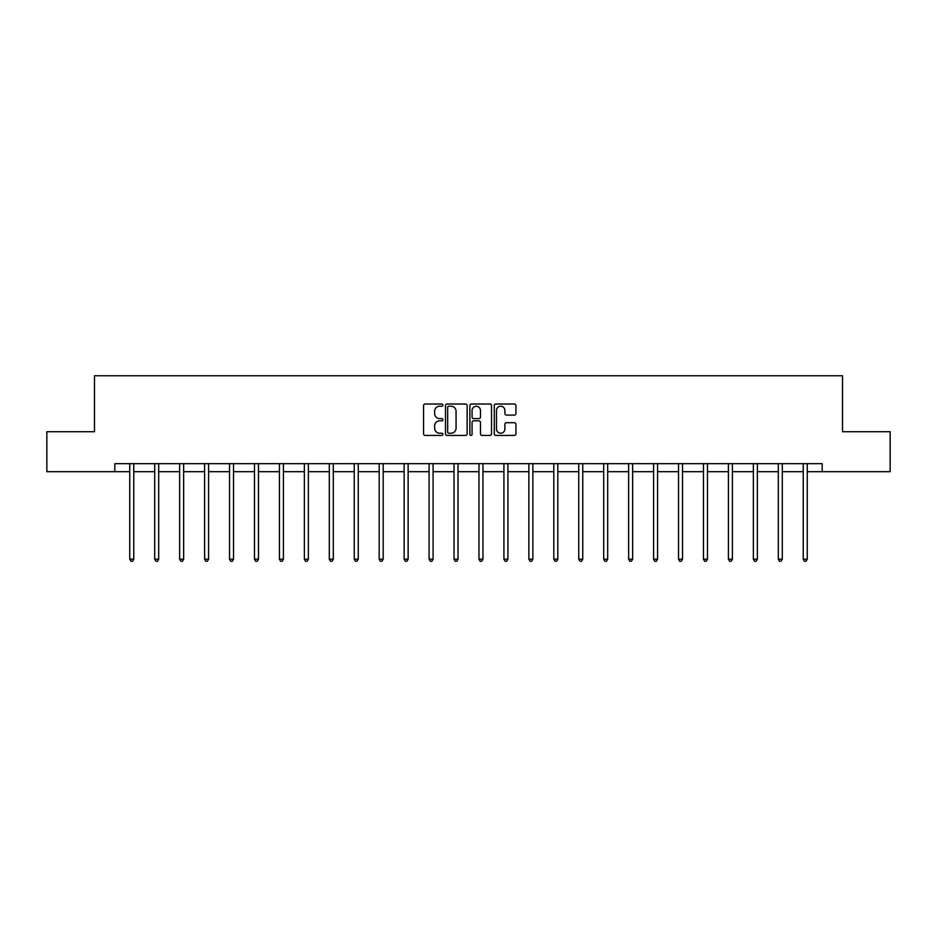 <?xml version="1.0" encoding="UTF-8"?>
<svg xmlns="http://www.w3.org/2000/svg" width="937" height="937" viewBox="0 0 937 937"><rect width="100%" height="100%" fill="white"/><g stroke="black" fill="none" stroke-linecap="round" stroke-linejoin="round"><path stroke-width="1.41" d="M442.92 405.124A1.101 1.101 0 0 0 441.819 404.023L425.14 404.023A1.569 1.569 0 0 0 423.571 405.592L423.571 433.843A1.569 1.569 0 0 0 425.14 435.412L441.819 435.412A1.101 1.101 0 0 0 442.92 434.311A1.101 1.101 0 0 0 441.819 433.21L439.664 433.21A5.025 5.025 0 0 1 434.639 428.186L434.639 425.831A5.025 5.025 0 0 1 439.664 420.818L441.819 420.818A1.101 1.101 0 0 0 442.92 419.717A1.101 1.101 0 0 0 441.819 418.616L439.664 418.616A5.025 5.025 0 0 1 434.639 413.592L434.639 411.238A5.025 5.025 0 0 1 439.664 406.213L441.819 406.213A1.101 1.101 0 0 0 442.92 405.124M514.366 415.091A1.569 1.569 0 0 0 515.936 413.522L515.936 405.592A1.569 1.569 0 0 0 514.366 404.023L495.849 404.023A1.569 1.569 0 0 0 494.279 405.592L494.279 433.843A1.569 1.569 0 0 0 495.849 435.412L514.366 435.412A1.569 1.569 0 0 0 515.936 433.843L515.936 424.262A1.569 1.569 0 0 0 514.366 422.692L506.448 422.692A1.569 1.569 0 0 0 504.879 424.262L504.879 429.017A4.193 4.193 0 0 1 500.674 433.21A4.193 4.193 0 0 1 496.481 429.017L496.481 410.418A4.193 4.193 0 0 1 500.674 406.213A4.193 4.193 0 0 1 504.879 410.418L504.879 413.522A1.569 1.569 0 0 0 506.448 415.091L514.366 415.091M114.806 471.686L46.85 471.686L46.85 431.711L94.496 431.711L94.496 375.749L842.504 375.749L842.504 431.711L890.15 431.711L890.15 471.686L822.194 471.686L822.194 463.686L114.806 463.686L114.806 471.686L129.751 471.686M467.13 405.592A1.569 1.569 0 0 0 465.56 404.023L447.043 404.023A1.569 1.569 0 0 0 445.473 405.592L445.473 433.843A1.569 1.569 0 0 0 447.043 435.412L465.56 435.412A1.569 1.569 0 0 0 467.13 433.843L467.13 405.592M471.44 404.023L489.957 404.023A1.569 1.569 0 0 1 491.527 405.592L491.527 433.843A1.569 1.569 0 0 1 489.957 435.412L482.04 435.412A1.569 1.569 0 0 1 480.47 433.843L480.47 422.388A1.569 1.569 0 0 0 478.901 420.818L473.642 420.818A1.569 1.569 0 0 0 472.072 422.388L472.072 434.311A1.101 1.101 0 0 1 470.971 435.412A1.101 1.101 0 0 1 469.87 434.311L469.87 405.592A1.569 1.569 0 0 1 471.44 404.023M133.757 471.686L154.699 471.686M158.693 471.686L179.646 471.686M183.64 471.686L204.594 471.686M208.588 471.686L229.53 471.686M233.536 471.686L254.477 471.686M258.471 471.686L279.425 471.686M283.419 471.686L304.361 471.686M308.367 471.686L329.309 471.686M333.303 471.686L354.256 471.686M358.25 471.686L379.192 471.686M383.198 471.686L404.14 471.686M408.134 471.686L429.087 471.686M433.081 471.686L454.035 471.686M458.029 471.686L478.971 471.686M482.965 471.686L503.919 471.686M507.913 471.686L528.866 471.686M532.86 471.686L553.802 471.686M557.808 471.686L578.75 471.686M582.744 471.686L603.697 471.686M607.691 471.686L628.633 471.686M632.639 471.686L653.581 471.686M657.575 471.686L678.529 471.686M682.523 471.686L703.464 471.686M707.47 471.686L728.412 471.686M732.406 471.686L753.36 471.686M757.354 471.686L778.307 471.686M782.301 471.686L803.243 471.686M807.249 471.686L822.194 471.686M448.764 406.213A1.101 1.101 0 0 0 447.663 407.314L447.663 432.109A1.101 1.101 0 0 0 448.764 433.21L451.037 433.21A5.025 5.025 0 0 0 456.061 428.186L456.061 411.238A5.025 5.025 0 0 0 451.037 406.213L448.764 406.213M480.47 410.5A4.193 4.193 0 0 0 476.265 406.295A4.193 4.193 0 0 0 472.072 410.5L472.072 417.047A1.569 1.569 0 0 0 473.642 418.616L478.901 418.616A1.569 1.569 0 0 0 480.47 417.047L480.47 410.5M133.968 463.686L133.874 463.92A1.605 1.605 0 0 0 133.757 464.518L133.757 559.178L129.751 559.178L129.751 464.518A1.605 1.605 0 0 0 129.646 463.92L129.552 463.686M133.757 559.178L132.55 561.251L130.957 561.251L129.751 559.178M158.903 463.686L158.81 463.92A1.605 1.605 0 0 0 158.693 464.518L158.693 559.178L154.699 559.178L154.699 464.518A1.605 1.605 0 0 0 154.582 463.92L154.488 463.686M158.693 559.178L157.498 561.251L155.905 561.251L154.699 559.178M183.851 463.686L183.757 463.92A1.605 1.605 0 0 0 183.64 464.518L183.64 559.178L179.646 559.178L179.646 464.518A1.605 1.605 0 0 0 179.529 463.92L179.435 463.686M183.64 559.178L182.446 561.251L180.841 561.251L179.646 559.178M208.799 463.686L208.705 463.92A1.605 1.605 0 0 0 208.588 464.518L208.588 559.178L204.594 559.178L204.594 464.518A1.605 1.605 0 0 0 204.477 463.92L204.383 463.686M208.588 559.178L207.382 561.251L205.789 561.251L204.594 559.178M233.735 463.686L233.641 463.92A1.605 1.605 0 0 0 233.536 464.518L233.536 559.178L229.53 559.178L229.53 464.518A1.605 1.605 0 0 0 229.413 463.92L229.319 463.686M233.536 559.178L232.329 561.251L230.736 561.251L229.53 559.178M258.682 463.686L258.589 463.92A1.605 1.605 0 0 0 258.471 464.518L258.471 559.178L254.477 559.178L254.477 464.518A1.605 1.605 0 0 0 254.36 463.92L254.267 463.686M258.471 559.178L257.277 561.251L255.672 561.251L254.477 559.178M283.63 463.686L283.536 463.92A1.605 1.605 0 0 0 283.419 464.518L283.419 559.178L279.425 559.178L279.425 464.518A1.605 1.605 0 0 0 279.308 463.92L279.214 463.686M283.419 559.178L282.224 561.251L280.62 561.251L279.425 559.178M308.578 463.686L308.484 463.92A1.605 1.605 0 0 0 308.367 464.518L308.367 559.178L304.361 559.178L304.361 464.518A1.605 1.605 0 0 0 304.244 463.92L304.15 463.686M308.367 559.178L307.16 561.251L305.567 561.251L304.361 559.178M333.513 463.686L333.42 463.92A1.605 1.605 0 0 0 333.303 464.518L333.303 559.178L329.309 559.178L329.309 464.518A1.605 1.605 0 0 0 329.192 463.92L329.098 463.686M333.303 559.178L332.108 561.251L330.503 561.251L329.309 559.178M358.461 463.686L358.367 463.92A1.605 1.605 0 0 0 358.25 464.518L358.25 559.178L354.256 559.178L354.256 464.518A1.605 1.605 0 0 0 354.139 463.92L354.045 463.686M358.25 559.178L357.056 561.251L355.451 561.251L354.256 559.178M383.409 463.686L383.315 463.92A1.605 1.605 0 0 0 383.198 464.518L383.198 559.178L379.192 559.178L379.192 464.518A1.605 1.605 0 0 0 379.087 463.92L378.981 463.686M383.198 559.178L381.991 561.251L380.399 561.251L379.192 559.178M408.345 463.686L408.251 463.92A1.605 1.605 0 0 0 408.134 464.518L408.134 559.178L404.14 559.178L404.14 464.518A1.605 1.605 0 0 0 404.023 463.92L403.929 463.686M408.134 559.178L406.939 561.251L405.346 561.251L404.14 559.178M433.292 463.686L433.199 463.92A1.605 1.605 0 0 0 433.081 464.518L433.081 559.178L429.087 559.178L429.087 464.518A1.605 1.605 0 0 0 428.97 463.92L428.877 463.686M433.081 559.178L431.887 561.251L430.282 561.251L429.087 559.178M458.24 463.686L458.146 463.92A1.605 1.605 0 0 0 458.029 464.518L458.029 559.178L454.035 559.178L454.035 464.518A1.605 1.605 0 0 0 453.918 463.92L453.824 463.686M458.029 559.178L456.823 561.251L455.23 561.251L454.035 559.178M483.176 463.686L483.082 463.92A1.605 1.605 0 0 0 482.965 464.518L482.965 559.178L478.971 559.178L478.971 464.518A1.605 1.605 0 0 0 478.854 463.92L478.76 463.686M482.965 559.178L481.77 561.251L480.177 561.251L478.971 559.178M508.123 463.686L508.03 463.92A1.605 1.605 0 0 0 507.913 464.518L507.913 559.178L503.919 559.178L503.919 464.518A1.605 1.605 0 0 0 503.801 463.92L503.708 463.686M507.913 559.178L506.718 561.251L505.113 561.251L503.919 559.178M533.071 463.686L532.977 463.92A1.605 1.605 0 0 0 532.86 464.518L532.86 559.178L528.866 559.178L528.866 464.518A1.605 1.605 0 0 0 528.749 463.92L528.655 463.686M532.86 559.178L531.654 561.251L530.061 561.251L528.866 559.178M558.019 463.686L557.913 463.92A1.605 1.605 0 0 0 557.808 464.518L557.808 559.178L553.802 559.178L553.802 464.518A1.605 1.605 0 0 0 553.685 463.92L553.591 463.686M557.808 559.178L556.601 561.251L555.009 561.251L553.802 559.178M582.955 463.686L582.861 463.92A1.605 1.605 0 0 0 582.744 464.518L582.744 559.178L578.75 559.178L578.75 464.518A1.605 1.605 0 0 0 578.633 463.92L578.539 463.686M582.744 559.178L581.549 561.251L579.944 561.251L578.75 559.178M607.902 463.686L607.808 463.92A1.605 1.605 0 0 0 607.691 464.518L607.691 559.178L603.697 559.178L603.697 464.518A1.605 1.605 0 0 0 603.58 463.92L603.487 463.686M607.691 559.178L606.497 561.251L604.892 561.251L603.697 559.178M632.85 463.686L632.756 463.92A1.605 1.605 0 0 0 632.639 464.518L632.639 559.178L628.633 559.178L628.633 464.518A1.605 1.605 0 0 0 628.516 463.92L628.422 463.686M632.639 559.178L631.433 561.251L629.84 561.251L628.633 559.178M657.786 463.686L657.692 463.92A1.605 1.605 0 0 0 657.575 464.518L657.575 559.178L653.581 559.178L653.581 464.518A1.605 1.605 0 0 0 653.464 463.92L653.37 463.686M657.575 559.178L656.38 561.251L654.776 561.251L653.581 559.178M682.733 463.686L682.64 463.92A1.605 1.605 0 0 0 682.523 464.518L682.523 559.178L678.529 559.178L678.529 464.518A1.605 1.605 0 0 0 678.411 463.92L678.318 463.686M682.523 559.178L681.328 561.251L679.723 561.251L678.529 559.178M707.681 463.686L707.587 463.92A1.605 1.605 0 0 0 707.47 464.518L707.47 559.178L703.464 559.178L703.464 464.518A1.605 1.605 0 0 0 703.359 463.92L703.265 463.686M707.47 559.178L706.264 561.251L704.671 561.251L703.464 559.178M732.617 463.686L732.523 463.92A1.605 1.605 0 0 0 732.406 464.518L732.406 559.178L728.412 559.178L728.412 464.518A1.605 1.605 0 0 0 728.295 463.92L728.201 463.686M732.406 559.178L731.211 561.251L729.618 561.251L728.412 559.178M757.564 463.686L757.471 463.92A1.605 1.605 0 0 0 757.354 464.518L757.354 559.178L753.36 559.178L753.36 464.518A1.605 1.605 0 0 0 753.243 463.92L753.149 463.686M757.354 559.178L756.159 561.251L754.554 561.251L753.36 559.178M782.512 463.686L782.418 463.92A1.605 1.605 0 0 0 782.301 464.518L782.301 559.178L778.307 559.178L778.307 464.518A1.605 1.605 0 0 0 778.19 463.92L778.097 463.686M782.301 559.178L781.095 561.251L779.502 561.251L778.307 559.178M807.448 463.686L807.354 463.92A1.605 1.605 0 0 0 807.249 464.518L807.249 559.178L803.243 559.178L803.243 464.518A1.605 1.605 0 0 0 803.126 463.92L803.032 463.686M807.249 559.178L806.043 561.251L804.45 561.251L803.243 559.178"/></g></svg>
